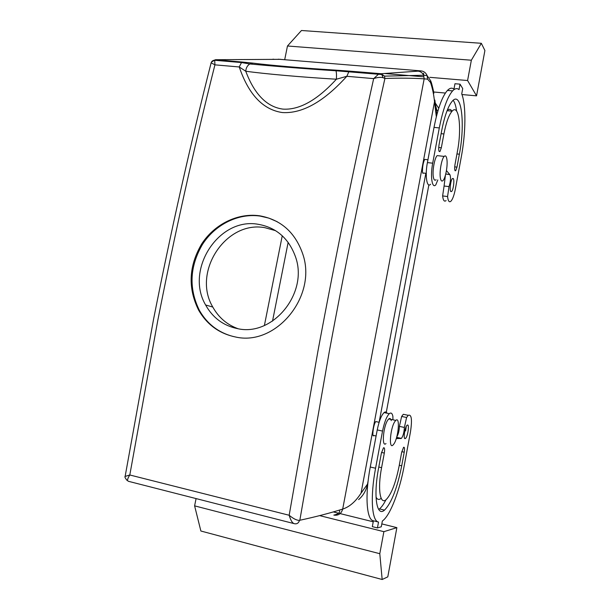 <?xml version="1.0" encoding="UTF-8"?>
<svg xmlns="http://www.w3.org/2000/svg" width="610" height="610" viewBox="0 0 610 610"><rect width="100%" height="100%" fill="white"/><g stroke="black" fill="none" stroke-linecap="round" stroke-linejoin="round"><path stroke-width="0.91" d="M264.397 325.481L282.255 235.765L264.397 325.481M436.63 115.587L435.456 104.729M425.849 173.316L379.123 422.28L425.849 173.316M367.784 484.004L368.143 480.779L367.517 484.111C366.267 490.409 363.301 495.572 358.634 499.598M238.106 328.737C227.088 324.779 218.647 317.551 212.798 307.051C191.83 272.098 225.883 220.286 264.885 227.683L275.628 230.679M423.584 73.238L423.767 75.251M293.57 523.487L128.779 481.397C126.903 481.122 127.246 478.98 129.8 474.984L289.171 515.259C293.44 518.79 296.879 520.482 299.487 520.353C298.687 523.006 297.062 524.135 294.607 523.754C292.541 523.433 290.734 520.604 289.171 515.259L318.023 350.636C335.675 255.948 354.227 165.272 373.678 78.621L378.513 74.199L380.19 73.726L381.807 74.534L383.103 77.699L384.918 78.469C399.603 77.966 412.688 78.088 424.163 78.843L427.579 79.155L430.507 82.48C432.452 88.038 433.809 94.596 434.579 102.152L436.325 116.784M299.487 520.353L299.83 520.261C315.675 516.845 329.964 513.117 342.69 509.083C349.5 506.895 355.615 501.595 361.036 493.185L367.517 484.111M376.591 421.746L375.729 421.563L375.333 422.166C373.175 425.833 371.833 438.186 373.877 435.509L376.095 435.99M426.26 173.362L423.531 173.034C422.951 173.728 422.593 173.217 422.455 171.501C422.478 166.439 423.218 162.405 424.682 159.393L425.513 159.484M299.83 520.261L329.087 352.687C346.823 257.168 365.436 165.76 384.918 78.469L384.491 76.105L381.166 73.726L418.063 71.149C420.618 71.454 422.463 72.819 423.599 75.243L424.163 78.843L342.69 509.083C341.325 513.734 338.375 515.74 333.838 515.114C338.573 514.001 340.388 512.354 339.29 510.158M237.359 328.599C223.329 325.641 212.753 317.772 205.623 304.992C184.7 269.628 218.876 216.893 258.358 224.32C276.406 227.583 288.774 238.38 295.454 256.711C308.797 293.013 272.777 337.055 237.359 328.599M213.523 60.413L215.81 59.711L280.875 59.33M430.507 82.48L430.645 80.68C431.11 82.335 430.995 80.383 433.313 90.272L433.862 93.292M233.279 336.514C218.456 332.648 207.164 323.948 199.401 310.398C188.65 288.431 189.679 266.417 202.497 244.358C215.177 224.556 238.228 212.997 260.02 216.062L268.827 218.113L277.161 221.682M418.063 71.149L421.022 70.89L278.282 59.2M396.264 438.575L401.403 438.392C403.126 436.074 404.117 432.421 404.369 427.442L399.397 426.39C399.23 430.82 398.338 434.35 396.736 436.989M399.397 426.39L401.639 416.455L403.301 414.297L405.719 414.792M406.291 426.375L405.604 430.912M377.43 527.924L378.52 522.053C371.749 521.222 370.125 496.654 375.585 468.228L370.27 467.016C364.803 495.381 366.526 519.926 373.411 520.795L372.321 526.651L377.43 527.924L381.281 526.796L382.363 521.009L382.859 520.635C390.499 514.787 399.756 490.318 404.239 465.582L410.461 431.941C412.314 419.627 411.575 414.083 408.242 415.318L403.301 414.297M370.27 467.016L377.232 429.936C379.031 421.152 381.303 415.372 384.056 412.596C385.299 411.567 386.298 411.773 387.045 413.214M381.044 498.469C378.94 500.086 377.262 499.613 376.012 497.043M385.932 499.803C383.705 504.195 381.555 507.23 379.466 508.908L378.68 509.449M447.565 196.55L449.029 186.614L444.08 186.012L442.624 195.924L447.565 196.55C448.114 201.132 449.234 202.68 450.942 201.193C452.696 199.234 454.183 195.116 455.395 188.848L461.328 156.762C465.842 132.835 466.185 104.95 461.724 93.932L462.723 88.557L460.031 84.157L454.968 83.722L453.954 89.151C452.018 87.535 449.852 87.954 447.443 90.425C442.189 96.388 437.713 108.702 434.023 127.383L427.412 162.588C424.842 175.566 426.87 188.505 430.622 184.235M442.624 195.924C443.188 200.499 444.339 202.047 446.078 200.576M444.08 186.012L445.414 175.245M456.615 111.111C455.891 105.942 454.747 102.335 453.169 100.307M451.918 111.15C450.584 108.992 448.99 108.778 447.138 110.524M211.373 62.151L215.284 59.749L242.704 62.075L241.507 62.556L239.227 66.963C246.036 86.849 258.213 109.03 282.338 112.553C306.967 114.093 329.85 94.985 346.838 76.296L336.385 79.216C336.628 75.274 336.491 72.46 335.965 70.768L335.508 70.127C303.879 68.206 269.986 65.308 253.013 63.127L249.795 63.966C247.37 65.522 246.021 67.939 245.746 71.225L239.227 66.963L214.926 64.851L211.129 62.822C190.358 144.623 171.158 230.183 153.514 319.503L125.126 476.433C124.539 476.669 125.134 477.95 126.903 480.299M235.109 336.895C275.819 346.793 317.398 296.315 302.819 254.187C295.27 232.372 280.836 219.569 259.502 215.78C237.694 212.722 214.453 224.206 201.651 244.008C188.726 266.082 187.727 288.141 198.646 310.193C207.011 324.589 219.165 333.487 235.109 336.895M215.81 59.711L214.712 60.283L214.926 64.851C194.376 146.293 175.337 231.457 157.807 320.334L129.8 474.984L125.126 476.44M383.881 531.676L379.794 553.697L382.165 579.5L387.792 576.854L396.874 527.635L383.881 531.676L319.648 515.618M396.874 527.635L381.822 523.914M373.228 521.786L333.327 511.92M476.547 95.846L467.588 80.52L471.355 60.215L481.336 43.295L484.904 50.516L476.547 95.846L461.953 94.535M384.628 73.505L423.569 76.799M429.783 77.325L467.588 80.52M433.641 91.996L445.384 93.048M335.508 70.127L349.85 71.156L348.859 71.683L346.838 76.296L373.678 78.621C377.346 77.34 380.487 77.028 383.103 77.699M211.129 62.822C211.7 61.145 212.898 60.298 214.712 60.283L241.507 62.556L249.795 63.966C268.316 65.666 303.094 68.724 335.965 70.768L381.807 74.534M400.762 438.598L396.538 437.69L400.77 438.567M404.369 427.442L406.603 417.484L408.242 415.318M373.411 520.795L378.413 522.03M375.585 468.228L382.539 431.064C384.338 422.272 386.595 416.478 389.31 413.679C391.025 412.307 392.222 413.191 392.878 416.333L392.947 419.81M404.224 452.208L401.708 465.811C397.217 488.229 391.49 502.998 384.513 510.128C376.622 517.318 373.198 495.899 378.619 467.946L381.372 453.207L383.476 447.839C384.628 447.366 384.902 449.112 384.315 453.077L381.585 467.672C377.491 488.808 380.053 505.179 386.099 499.674C391.361 494.291 395.699 483.082 399.131 466.055L401.67 452.323L403.584 447.298C404.56 446.924 404.773 448.563 404.224 452.208L401.799 451.674M405.055 438.628C403.073 438.986 404.949 426.718 407.114 425.2L407.579 425.002C409.539 424.766 407.655 436.912 405.505 438.43L405.055 438.628M437.812 179.927L435.792 184.868C432.086 189.153 430.134 176.198 432.696 163.19L439.299 127.925L434.023 127.383M460.031 84.157L459.025 89.601C457.126 87.977 454.991 88.404 452.612 90.882C447.427 96.86 442.99 109.205 439.299 127.925M449.029 186.614C450.645 181.582 450.942 177.594 449.921 174.643L445.742 174.002M445.735 174.041L449.776 174.513L446.436 170.587M456.959 153.941L459.376 154.208L456.982 167.132L455.693 170.739C454.618 171.052 454.374 169.016 454.976 164.647L457.386 151.608C461.938 128.55 459.002 103.273 452.109 111.165C448.899 114.848 446.169 122.442 443.905 133.956L441.121 133.666M459.376 154.208C465.316 124.104 461.564 90.593 452.391 101.039C448.19 105.873 444.599 115.847 441.625 130.967L439.017 144.921C438.384 149.732 438.697 151.936 439.955 151.524L441.327 147.773L443.905 133.956M450.813 191.571L451.613 191.502C453.36 190.053 454.648 179.79 453.238 178.509L452.422 178.562C450.66 180.019 449.387 190.396 450.813 191.571M245.746 71.225C252.151 88.297 263.2 106.453 282.849 109.106C302.796 110.471 321.95 95.03 336.385 79.216C301.531 77.157 264.183 73.825 245.746 71.225M196.077 498.591L194.605 505.858L200.881 531.013L382.165 579.5M379.794 553.697L194.605 505.858M391.231 420.625C390.751 418.559 389.935 417.995 388.768 418.933L387.907 419.932C383.217 426.123 381.471 448.053 385.993 443.554M284.71 59.643L287.47 45.994L471.355 60.215M287.47 45.994L301.47 30.5L481.336 43.295M436.074 179.714C434.785 180.888 433.878 179.965 433.336 176.953C432.238 170.93 434.579 157.929 437.179 155.619L439.177 155.84M393.93 443.928C398.505 437.469 400.244 415.951 395.791 420.404L394.952 421.403C390.331 427.633 388.539 449.608 392.977 445.079L393.93 443.928M446.894 159.309C447.885 165.47 445.552 178.227 443.005 180.552C441.747 181.727 440.862 180.804 440.344 177.792C439.291 171.761 441.64 158.73 444.187 156.404C445.491 155.192 446.39 156.16 446.894 159.309M435.433 104.562L436.623 109.602L437.82 111.241M288.149 242.361L272.517 321.135M435.227 102.976L438.727 108.252M386.153 413.031L428.868 184.906M361.036 493.185L434.838 100.025L436.768 114.047M272.784 59.223L273.745 59.216M253.013 63.127L242.704 62.075M349.85 71.156L381.166 73.726M427.579 79.155L427.107 75.579C425.925 72.811 423.897 71.248 421.022 70.89M406.603 417.484L401.639 416.455M382.539 431.064L377.232 429.936M381.585 467.672L378.787 467.039M384.315 453.077L381.524 452.46M401.708 465.811L399.275 465.262M427.412 162.588L432.696 163.19M454.679 166.865L456.982 167.132M438.697 147.483L441.327 147.773M205.623 304.992L212.798 307.051M375.729 421.563L379.123 422.28M427.945 159.759L424.682 159.393M427.114 75.609L430.645 80.726M384.506 76.136L423.599 75.243L427.107 75.579M198.646 310.193L199.401 310.398M381.799 74.527L384.491 76.105M401.403 438.392L396.63 437.37M389.31 413.679L384.056 412.596M384.513 510.128L379.466 508.908M405.505 438.43L404.56 438.224M447.443 90.425L452.612 90.882M439.116 151.432L439.955 151.524M447.077 110.684L452.109 111.165M455.007 170.663L455.693 170.739M450.683 191.387L451.613 191.502M388.768 418.933L395.791 420.404M444.187 156.404L437.179 155.619"/></g></svg>
